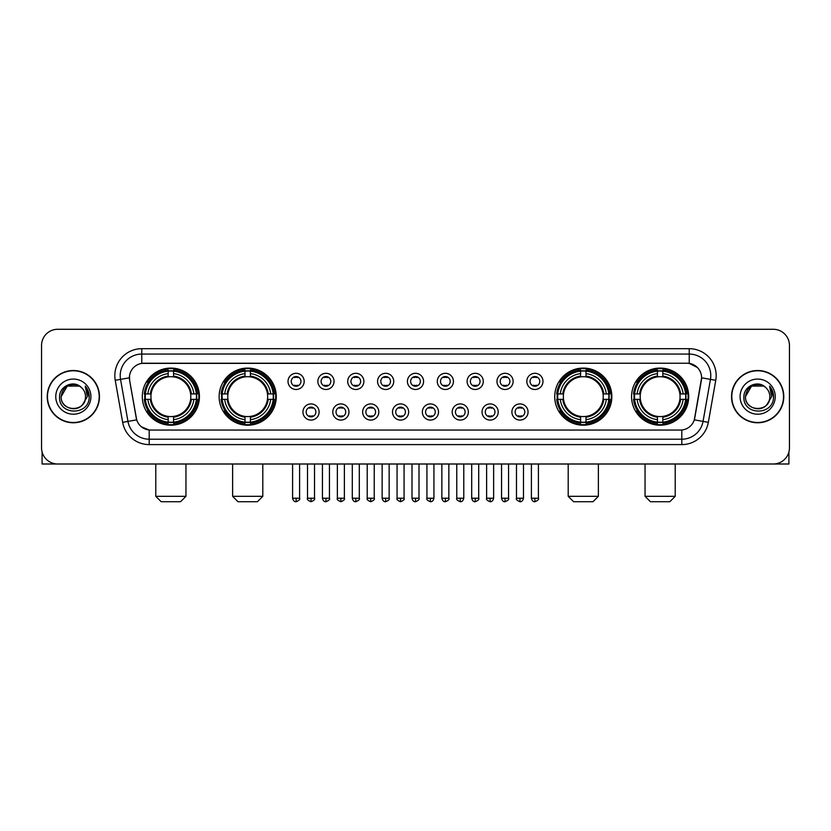 <?xml version="1.0" encoding="UTF-8"?>
<svg xmlns="http://www.w3.org/2000/svg" width="831" height="831" viewBox="0 0 831 831"><rect width="100%" height="100%" fill="white"/><g stroke="black" fill="none" stroke-linecap="round" stroke-linejoin="round"><path stroke-width="1.25" d="M219.145 396.636A28.555 28.555 0 0 0 247.711 425.202A28.555 28.555 0 0 0 276.266 396.636A28.555 28.555 0 0 0 247.711 368.081A28.555 28.555 0 0 0 219.145 396.636M554.734 396.636A28.555 28.555 0 0 0 583.289 425.202A28.555 28.555 0 0 0 611.855 396.636A28.555 28.555 0 0 0 583.289 368.081A28.555 28.555 0 0 0 554.734 396.636M631.57 396.636A28.555 28.555 0 0 0 660.126 425.202A28.555 28.555 0 0 0 688.691 396.636A28.555 28.555 0 0 0 660.126 368.081A28.555 28.555 0 0 0 631.57 396.636M142.309 396.636A28.555 28.555 0 0 0 170.874 425.202A28.555 28.555 0 0 0 199.43 396.636A28.555 28.555 0 0 0 170.874 368.081A28.555 28.555 0 0 0 142.309 396.636M319.104 411.999A8.081 8.081 0 0 1 311.023 420.081A8.081 8.081 0 0 1 302.941 411.999A8.081 8.081 0 0 1 311.023 403.918A8.081 8.081 0 0 1 319.104 411.999M306.172 411.999A4.851 4.851 0 0 0 311.023 416.85A4.851 4.851 0 0 0 315.873 411.999A4.851 4.851 0 0 0 311.023 407.148A4.851 4.851 0 0 0 306.172 411.999M348.958 411.999A8.081 8.081 0 0 1 340.876 420.081A8.081 8.081 0 0 1 332.784 411.999A8.081 8.081 0 0 1 340.876 403.918A8.081 8.081 0 0 1 348.958 411.999M336.025 411.999A4.851 4.851 0 0 0 340.876 416.85A4.851 4.851 0 0 0 345.717 411.999A4.851 4.851 0 0 0 340.876 407.148A4.851 4.851 0 0 0 336.025 411.999M378.801 411.999A8.081 8.081 0 0 1 370.719 420.081A8.081 8.081 0 0 1 362.638 411.999A8.081 8.081 0 0 1 370.719 403.918A8.081 8.081 0 0 1 378.801 411.999M365.869 411.999A4.851 4.851 0 0 0 370.719 416.85A4.851 4.851 0 0 0 375.57 411.999A4.851 4.851 0 0 0 370.719 407.148A4.851 4.851 0 0 0 365.869 411.999M408.655 411.999A8.081 8.081 0 0 1 400.573 420.081A8.081 8.081 0 0 1 392.492 411.999A8.081 8.081 0 0 1 400.573 403.918A8.081 8.081 0 0 1 408.655 411.999M395.722 411.999A4.851 4.851 0 0 0 400.573 416.85A4.851 4.851 0 0 0 405.424 411.999A4.851 4.851 0 0 0 400.573 407.148A4.851 4.851 0 0 0 395.722 411.999M438.508 411.999A8.081 8.081 0 0 1 430.427 420.081A8.081 8.081 0 0 1 422.345 411.999A8.081 8.081 0 0 1 430.427 403.918A8.081 8.081 0 0 1 438.508 411.999M425.576 411.999A4.851 4.851 0 0 0 430.427 416.85A4.851 4.851 0 0 0 435.278 411.999A4.851 4.851 0 0 0 430.427 407.148A4.851 4.851 0 0 0 425.576 411.999M468.362 411.999A8.081 8.081 0 0 1 460.281 420.081A8.081 8.081 0 0 1 452.199 411.999A8.081 8.081 0 0 1 460.281 403.918A8.081 8.081 0 0 1 468.362 411.999M455.43 411.999A4.851 4.851 0 0 0 460.281 416.85A4.851 4.851 0 0 0 465.131 411.999A4.851 4.851 0 0 0 460.281 407.148A4.851 4.851 0 0 0 455.43 411.999M498.216 411.999A8.081 8.081 0 0 1 490.124 420.081A8.081 8.081 0 0 1 482.042 411.999A8.081 8.081 0 0 1 490.124 403.918A8.081 8.081 0 0 1 498.216 411.999M485.283 411.999A4.851 4.851 0 0 0 490.124 416.85A4.851 4.851 0 0 0 494.975 411.999A4.851 4.851 0 0 0 490.124 407.148A4.851 4.851 0 0 0 485.283 411.999M528.059 411.999A8.081 8.081 0 0 1 519.977 420.081A8.081 8.081 0 0 1 511.896 411.999A8.081 8.081 0 0 1 519.977 403.918A8.081 8.081 0 0 1 528.059 411.999M515.127 411.999A4.851 4.851 0 0 0 519.977 416.85A4.851 4.851 0 0 0 524.828 411.999A4.851 4.851 0 0 0 519.977 407.148A4.851 4.851 0 0 0 515.127 411.999M304.177 381.387A8.081 8.081 0 0 1 296.096 389.479A8.081 8.081 0 0 1 288.014 381.387A8.081 8.081 0 0 1 296.096 373.306A8.081 8.081 0 0 1 304.177 381.387M291.245 381.387A4.851 4.851 0 0 0 296.096 386.238A4.851 4.851 0 0 0 300.947 381.387A4.851 4.851 0 0 0 296.096 376.547A4.851 4.851 0 0 0 291.245 381.387M334.031 381.387A8.081 8.081 0 0 1 325.949 389.479A8.081 8.081 0 0 1 317.868 381.387A8.081 8.081 0 0 1 325.949 373.306A8.081 8.081 0 0 1 334.031 381.387M321.098 381.387A4.851 4.851 0 0 0 325.949 386.238A4.851 4.851 0 0 0 330.8 381.387A4.851 4.851 0 0 0 325.949 376.547A4.851 4.851 0 0 0 321.098 381.387M363.885 381.387A8.081 8.081 0 0 1 355.793 389.479A8.081 8.081 0 0 1 347.711 381.387A8.081 8.081 0 0 1 355.793 373.306A8.081 8.081 0 0 1 363.885 381.387M350.952 381.387A4.851 4.851 0 0 0 355.793 386.238A4.851 4.851 0 0 0 360.644 381.387A4.851 4.851 0 0 0 355.793 376.547A4.851 4.851 0 0 0 350.952 381.387M393.728 381.387A8.081 8.081 0 0 1 385.646 389.479A8.081 8.081 0 0 1 377.565 381.387A8.081 8.081 0 0 1 385.646 373.306A8.081 8.081 0 0 1 393.728 381.387M380.795 381.387A4.851 4.851 0 0 0 385.646 386.238A4.851 4.851 0 0 0 390.497 381.387A4.851 4.851 0 0 0 385.646 376.547A4.851 4.851 0 0 0 380.795 381.387M423.581 381.387A8.081 8.081 0 0 1 415.5 389.479A8.081 8.081 0 0 1 407.419 381.387A8.081 8.081 0 0 1 415.5 373.306A8.081 8.081 0 0 1 423.581 381.387M410.649 381.387A4.851 4.851 0 0 0 415.5 386.238A4.851 4.851 0 0 0 420.351 381.387A4.851 4.851 0 0 0 415.5 376.547A4.851 4.851 0 0 0 410.649 381.387M453.435 381.387A8.081 8.081 0 0 1 445.354 389.479A8.081 8.081 0 0 1 437.272 381.387A8.081 8.081 0 0 1 445.354 373.306A8.081 8.081 0 0 1 453.435 381.387M440.503 381.387A4.851 4.851 0 0 0 445.354 386.238A4.851 4.851 0 0 0 450.205 381.387A4.851 4.851 0 0 0 445.354 376.547A4.851 4.851 0 0 0 440.503 381.387M483.289 381.387A8.081 8.081 0 0 1 475.207 389.479A8.081 8.081 0 0 1 467.115 381.387A8.081 8.081 0 0 1 475.207 373.306A8.081 8.081 0 0 1 483.289 381.387M470.356 381.387A4.851 4.851 0 0 0 475.207 386.238A4.851 4.851 0 0 0 480.048 381.387A4.851 4.851 0 0 0 475.207 376.547A4.851 4.851 0 0 0 470.356 381.387M513.132 381.387A8.081 8.081 0 0 1 505.051 389.479A8.081 8.081 0 0 1 496.969 381.387A8.081 8.081 0 0 1 505.051 373.306A8.081 8.081 0 0 1 513.132 381.387M500.2 381.387A4.851 4.851 0 0 0 505.051 386.238A4.851 4.851 0 0 0 509.902 381.387A4.851 4.851 0 0 0 505.051 376.547A4.851 4.851 0 0 0 500.2 381.387M542.986 381.387A8.081 8.081 0 0 1 534.904 389.479A8.081 8.081 0 0 1 526.823 381.387A8.081 8.081 0 0 1 534.904 373.306A8.081 8.081 0 0 1 542.986 381.387M530.053 381.387A4.851 4.851 0 0 0 534.904 386.238A4.851 4.851 0 0 0 539.755 381.387A4.851 4.851 0 0 0 534.904 376.547A4.851 4.851 0 0 0 530.053 381.387M122.656 422.335L115.239 380.307A26.945 26.945 0 0 1 141.769 348.688L689.231 348.688A26.945 26.945 0 0 1 715.761 380.307L708.344 422.335A26.945 26.945 0 0 1 681.815 444.595L149.185 444.595A26.945 26.945 0 0 1 122.656 422.335L127.953 421.4L120.547 379.372A21.554 21.554 0 0 1 141.769 354.068L689.231 354.068A21.554 21.554 0 0 1 710.453 379.372L703.047 421.4A21.554 21.554 0 0 1 681.815 439.204L149.185 439.204A21.554 21.554 0 0 1 127.953 421.4L136.7 419.852L129.605 380.307A14.553 14.553 0 0 1 143.929 363.23L687.071 363.23A14.553 14.553 0 0 1 701.395 380.307L694.747 418.024A14.553 14.553 0 0 1 680.423 430.053L150.577 430.053A14.553 14.553 0 0 1 136.253 418.024L129.605 380.307L129.543 375.622M144.874 399.337A26.135 26.135 0 0 1 144.874 393.946M634.136 399.337A26.135 26.135 0 0 1 634.136 393.946M557.3 399.337A26.135 26.135 0 0 1 557.3 393.946M221.711 399.337A26.135 26.135 0 0 1 221.711 393.946M47.211 396.636A26.135 26.135 0 0 0 73.346 422.771A26.135 26.135 0 0 0 99.471 396.636A26.135 26.135 0 0 0 73.346 370.512A26.135 26.135 0 0 0 47.211 396.636M731.529 396.636A26.135 26.135 0 0 0 757.654 422.771A26.135 26.135 0 0 0 783.789 396.636A26.135 26.135 0 0 0 757.654 370.512A26.135 26.135 0 0 0 731.529 396.636M141.769 348.688L141.769 363.396L687.071 363.23L689.231 363.396L697.354 367.489M680.423 430.053L150.577 430.053M149.185 444.595L149.185 429.98L141.415 426.802M715.761 380.307L701.624 377.814L694.301 419.852L708.344 422.335M789.45 345.447A16.163 16.163 0 0 0 773.287 329.284L57.713 329.284A16.163 16.163 0 0 0 41.55 345.447L41.55 447.826A16.163 16.163 0 0 0 57.713 463.999L773.287 463.999A16.163 16.163 0 0 0 789.45 447.826L789.45 345.447L789.45 447.826M41.55 345.447L41.55 447.826M773.287 329.284L57.713 329.284M57.713 463.999L773.287 463.999M99.201 396.636A25.865 25.865 0 0 0 73.346 370.782A25.865 25.865 0 0 0 47.481 396.636A25.865 25.865 0 0 0 73.346 422.501A25.865 25.865 0 0 0 99.201 396.636M79.433 386.093L81.324 387.443A12.174 12.174 0 0 1 85.52 396.636C86.268 412.353 60.414 412.353 61.162 396.636L67.249 386.093L79.433 386.093L81.324 387.443C73.845 379.611 59.458 386.062 59.593 396.636C58.222 415.438 88.699 415.936 89.197 397.55L89.218 396.636C89.177 392.648 87.847 389.137 85.24 386.114L87.338 396.636L82.674 404.468A12.174 12.174 0 0 0 85.52 396.636C86.268 412.353 60.414 412.353 61.162 396.636C62.346 387.89 67.363 383.943 76.213 384.805M82.674 404.468C76.213 413.204 60.528 407.616 61.162 396.636M55.77 396.636A17.565 17.565 0 0 0 73.346 414.212A17.565 17.565 0 0 0 90.911 396.636A17.565 17.565 0 0 0 73.346 379.071A17.565 17.565 0 0 0 55.77 396.636M85.354 386.249L89.218 397.104M42.09 451.971L42.09 463.999L104.592 463.999M783.519 396.636A25.865 25.865 0 0 0 757.654 370.782A25.865 25.865 0 0 0 731.799 396.636A25.865 25.865 0 0 0 757.654 422.501A25.865 25.865 0 0 0 783.519 396.636M765.631 387.443A12.174 12.174 0 0 1 769.838 396.636C770.586 412.353 744.732 412.353 745.48 396.636L751.567 386.093L763.751 386.093L765.631 387.443C758.163 379.611 743.776 386.062 743.911 396.636C742.54 415.438 773.017 415.936 773.516 397.55L773.536 396.636C773.495 392.648 772.165 389.137 769.558 386.114L771.656 396.636L766.992 404.468A12.174 12.174 0 0 0 769.838 396.636C770.586 412.353 744.732 412.353 745.48 396.636C746.664 387.89 751.681 383.943 760.531 384.805M766.992 404.468C760.531 413.204 744.846 407.616 745.48 396.636M740.089 396.636A17.565 17.565 0 0 0 757.654 414.212A17.565 17.565 0 0 0 775.23 396.636A17.565 17.565 0 0 0 757.654 379.071A17.565 17.565 0 0 0 740.089 396.636M769.672 386.249L773.536 397.104M180.566 501.716L161.172 501.716L155.781 496.325L185.957 496.325L180.566 501.716M173.565 422.148L173.565 423.228A26.727 26.727 0 0 0 197.456 399.337L196.376 399.337A25.647 25.647 0 0 1 173.565 422.148L173.565 419.655A23.175 23.175 0 0 0 193.883 399.337L190.621 399.337A19.934 19.934 0 0 0 173.565 376.89L173.565 371.135A25.647 25.647 0 0 1 196.376 393.946L197.456 393.946A26.727 26.727 0 0 0 173.565 370.055L173.565 371.135M145.363 399.337L144.282 399.337A26.727 26.727 0 0 0 168.174 423.228L168.174 422.148A25.647 25.647 0 0 1 145.363 399.337L147.856 399.337A23.175 23.175 0 0 0 168.174 419.655L168.174 416.393A19.934 19.934 0 0 0 190.621 399.337L191.421 399.337A20.723 20.723 0 0 1 173.565 417.193L173.565 419.655M168.174 371.135L168.174 370.055A26.727 26.727 0 0 0 144.282 393.946L145.363 393.946A25.647 25.647 0 0 1 168.174 371.135L168.174 373.628A23.175 23.175 0 0 0 147.856 393.946L151.117 393.946A19.934 19.934 0 0 0 168.174 416.393L168.174 417.193A20.723 20.723 0 0 1 150.318 399.337L147.856 399.337M145.415 399.337A25.595 25.595 0 0 1 145.415 393.946M173.565 371.187A25.595 25.595 0 0 0 168.174 371.187M196.324 393.946A25.595 25.595 0 0 1 196.324 399.337M196.376 393.946L193.883 393.946A23.175 23.175 0 0 0 173.565 373.628M193.883 399.337L196.376 399.337M168.174 419.655L168.174 422.148M190.621 393.946L193.883 393.946M173.565 416.424L173.565 417.193M168.174 416.393A19.934 19.934 0 0 1 151.117 399.337L150.318 399.337M173.565 422.096A25.595 25.595 0 0 1 168.174 422.096M147.856 393.946L145.363 393.946M168.174 376.848L168.174 373.628M173.565 376.89A19.934 19.934 0 0 0 151.117 393.946L150.318 393.946A20.723 20.723 0 0 1 168.174 376.09M173.565 376.859L173.565 376.09A20.723 20.723 0 0 1 191.421 393.946M148.448 382.094L146.921 382.094A28.015 28.015 0 0 1 198.889 396.636A28.015 28.015 0 0 1 146.921 411.189L148.448 411.189M257.402 501.716L238.009 501.716L232.618 496.325L262.793 496.325L257.402 501.716M250.401 422.148L250.401 423.228A26.727 26.727 0 0 0 274.292 399.337L273.212 399.337A25.647 25.647 0 0 1 250.401 422.148L250.401 419.655A23.175 23.175 0 0 0 270.719 399.337L267.457 399.337A19.934 19.934 0 0 0 250.401 376.89L250.401 371.135A25.647 25.647 0 0 1 273.212 393.946L274.292 393.946A26.727 26.727 0 0 0 250.401 370.055L250.401 371.135M222.199 399.337L221.119 399.337A26.727 26.727 0 0 0 245.01 423.228L245.01 422.148A25.647 25.647 0 0 1 222.199 399.337L224.692 399.337A23.175 23.175 0 0 0 245.01 419.655L245.01 416.393A19.934 19.934 0 0 0 267.457 399.337L268.257 399.337A20.723 20.723 0 0 1 250.401 417.193L250.401 419.655M245.01 371.135L245.01 370.055A26.727 26.727 0 0 0 221.119 393.946L222.199 393.946A25.647 25.647 0 0 1 245.01 371.135L245.01 373.628A23.175 23.175 0 0 0 224.692 393.946L227.954 393.946A19.934 19.934 0 0 0 245.01 416.393L245.01 417.193A20.723 20.723 0 0 1 227.154 399.337L224.692 399.337M222.251 399.337A25.595 25.595 0 0 1 222.251 393.946M250.401 371.187A25.595 25.595 0 0 0 245.01 371.187M273.16 393.946A25.595 25.595 0 0 1 273.16 399.337M273.212 393.946L270.719 393.946A23.175 23.175 0 0 0 250.401 373.628M270.719 399.337L273.212 399.337M245.01 419.655L245.01 422.148M267.457 393.946L270.719 393.946M250.401 416.424L250.401 417.193M245.01 416.393A19.934 19.934 0 0 1 227.954 399.337L227.154 399.337M250.401 422.096A25.595 25.595 0 0 1 245.01 422.096M224.692 393.946L222.199 393.946M245.01 376.848L245.01 373.628M250.401 376.89A19.934 19.934 0 0 0 227.954 393.946L227.154 393.946A20.723 20.723 0 0 1 245.01 376.09M250.401 376.859L250.401 376.09A20.723 20.723 0 0 1 268.257 393.946M225.284 382.094L223.757 382.094A28.015 28.015 0 0 1 275.726 396.636A28.015 28.015 0 0 1 223.757 411.189L225.284 411.189M592.991 501.716L573.598 501.716L568.207 496.325L598.382 496.325L592.991 501.716M585.99 422.148L585.99 423.228A26.727 26.727 0 0 0 609.881 399.337L608.801 399.337A25.647 25.647 0 0 1 585.99 422.148L585.99 419.655A23.175 23.175 0 0 0 606.308 399.337L603.046 399.337A19.934 19.934 0 0 0 585.99 376.89L585.99 371.135A25.647 25.647 0 0 1 608.801 393.946L609.881 393.946A26.727 26.727 0 0 0 585.99 370.055L585.99 371.135M557.788 399.337L556.708 399.337A26.727 26.727 0 0 0 580.599 423.228L580.599 422.148A25.647 25.647 0 0 1 557.788 399.337L560.281 399.337A23.175 23.175 0 0 0 580.599 419.655L580.599 416.393A19.934 19.934 0 0 0 603.046 399.337L603.846 399.337A20.723 20.723 0 0 1 585.99 417.193L585.99 419.655M580.599 371.135L580.599 370.055A26.727 26.727 0 0 0 556.708 393.946L557.788 393.946A25.647 25.647 0 0 1 580.599 371.135L580.599 373.628A23.175 23.175 0 0 0 560.281 393.946L563.543 393.946A19.934 19.934 0 0 0 580.599 416.393L580.599 417.193A20.723 20.723 0 0 1 562.743 399.337L560.281 399.337M557.84 399.337A25.595 25.595 0 0 1 557.84 393.946M585.99 371.187A25.595 25.595 0 0 0 580.599 371.187M608.749 393.946A25.595 25.595 0 0 1 608.749 399.337M608.801 393.946L606.308 393.946A23.175 23.175 0 0 0 585.99 373.628M606.308 399.337L608.801 399.337M580.599 419.655L580.599 422.148M603.046 393.946L606.308 393.946M585.99 416.424L585.99 417.193M580.599 416.393A19.934 19.934 0 0 1 563.543 399.337L562.743 399.337M585.99 422.096A25.595 25.595 0 0 1 580.599 422.096M560.281 393.946L557.788 393.946M580.599 376.848L580.599 373.628M585.99 376.89A19.934 19.934 0 0 0 563.543 393.946L562.743 393.946A20.723 20.723 0 0 1 580.599 376.09M585.99 376.859L585.99 376.09A20.723 20.723 0 0 1 603.846 393.946M560.873 382.094L559.346 382.094A28.015 28.015 0 0 1 611.315 396.636A28.015 28.015 0 0 1 559.346 411.189L560.873 411.189M669.828 501.716L650.434 501.716L645.043 496.325L675.219 496.325L669.828 501.716M662.826 422.148L662.826 423.228A26.727 26.727 0 0 0 686.718 399.337L685.637 399.337A25.647 25.647 0 0 1 662.826 422.148L662.826 419.655A23.175 23.175 0 0 0 683.144 399.337L679.883 399.337A19.934 19.934 0 0 0 662.826 376.89L662.826 371.135A25.647 25.647 0 0 1 685.637 393.946L686.718 393.946A26.727 26.727 0 0 0 662.826 370.055L662.826 371.135M634.624 399.337L633.544 399.337A26.727 26.727 0 0 0 657.435 423.228L657.435 422.148A25.647 25.647 0 0 1 634.624 399.337L637.117 399.337A23.175 23.175 0 0 0 657.435 419.655L657.435 416.393A19.934 19.934 0 0 0 679.883 399.337L680.682 399.337A20.723 20.723 0 0 1 662.826 417.193L662.826 419.655M657.435 371.135L657.435 370.055A26.727 26.727 0 0 0 633.544 393.946L634.624 393.946A25.647 25.647 0 0 1 657.435 371.135L657.435 373.628A23.175 23.175 0 0 0 637.117 393.946L640.379 393.946A19.934 19.934 0 0 0 657.435 416.393L657.435 417.193A20.723 20.723 0 0 1 639.579 399.337L637.117 399.337M634.676 399.337A25.595 25.595 0 0 1 634.676 393.946M662.826 371.187A25.595 25.595 0 0 0 657.435 371.187M685.585 393.946A25.595 25.595 0 0 1 685.585 399.337M685.637 393.946L683.144 393.946A23.175 23.175 0 0 0 662.826 373.628M683.144 399.337L685.637 399.337M657.435 419.655L657.435 422.148M679.883 393.946L683.144 393.946M662.826 416.424L662.826 417.193M657.435 416.393A19.934 19.934 0 0 1 640.379 399.337L639.579 399.337M662.826 422.096A25.595 25.595 0 0 1 657.435 422.096M637.117 393.946L634.624 393.946M657.435 376.848L657.435 373.628M662.826 376.89A19.934 19.934 0 0 0 640.379 393.946L639.579 393.946A20.723 20.723 0 0 1 657.435 376.09M662.826 376.859L662.826 376.09A20.723 20.723 0 0 1 680.682 393.946M637.709 382.094L636.182 382.094A28.015 28.015 0 0 1 688.151 396.636A28.015 28.015 0 0 1 636.182 411.189L637.709 411.189M294.475 385.968L294.475 385.2A4.134 4.134 0 0 0 297.716 385.2L297.716 385.968M297.716 376.817L297.716 377.586A4.134 4.134 0 0 0 294.475 377.586L294.475 376.817M324.329 385.968L324.329 385.2A4.134 4.134 0 0 0 327.559 385.2L327.559 385.968M327.559 376.817L327.559 377.586A4.134 4.134 0 0 0 324.329 377.586L324.329 376.817M354.183 385.968L354.183 385.2A4.134 4.134 0 0 0 357.413 385.2L357.413 385.968M357.413 376.817L357.413 377.586A4.134 4.134 0 0 0 354.183 377.586L354.183 376.817M384.036 385.968L384.036 385.2A4.134 4.134 0 0 0 387.267 385.2L387.267 385.968M387.267 376.817L387.267 377.586A4.134 4.134 0 0 0 384.036 377.586L384.036 376.817M413.88 385.968L413.88 385.2A4.134 4.134 0 0 0 417.12 385.2L417.12 385.968M417.12 376.817L417.12 377.586A4.134 4.134 0 0 0 413.88 377.586L413.88 376.817M443.733 385.968L443.733 385.2A4.134 4.134 0 0 0 446.964 385.2L446.964 385.968M446.964 376.817L446.964 377.586A4.134 4.134 0 0 0 443.733 377.586L443.733 376.817M473.587 385.968L473.587 385.2A4.134 4.134 0 0 0 476.817 385.2L476.817 385.968M476.817 376.817L476.817 377.586A4.134 4.134 0 0 0 473.587 377.586L473.587 376.817M503.441 385.968L503.441 385.2A4.134 4.134 0 0 0 506.671 385.2L506.671 385.968M506.671 376.817L506.671 377.586A4.134 4.134 0 0 0 503.441 377.586L503.441 376.817M533.284 385.968L533.284 385.2A4.134 4.134 0 0 0 536.525 385.2L536.525 385.968M536.525 376.817L536.525 377.586A4.134 4.134 0 0 0 533.284 377.586L533.284 376.817M309.402 416.57L309.402 415.801A4.134 4.134 0 0 0 312.633 415.801L312.633 416.57M312.633 407.429L312.633 408.198A4.134 4.134 0 0 0 309.402 408.198L309.402 407.429M339.256 416.57L339.256 415.801A4.134 4.134 0 0 0 342.486 415.801L342.486 416.57M342.486 407.429L342.486 408.198A4.134 4.134 0 0 0 339.256 408.198L339.256 407.429M369.109 416.57L369.109 415.801A4.134 4.134 0 0 0 372.34 415.801L372.34 416.57M372.34 407.429L372.34 408.198A4.134 4.134 0 0 0 369.109 408.198L369.109 407.429M398.953 416.57L398.953 415.801A4.134 4.134 0 0 0 402.194 415.801L402.194 416.57M402.194 407.429L402.194 408.198A4.134 4.134 0 0 0 398.953 408.198L398.953 407.429M428.806 416.57L428.806 415.801A4.134 4.134 0 0 0 432.047 415.801L432.047 416.57M432.047 407.429L432.047 408.198A4.134 4.134 0 0 0 428.806 408.198L428.806 407.429M458.66 416.57L458.66 415.801A4.134 4.134 0 0 0 461.891 415.801L461.891 416.57M461.891 407.429L461.891 408.198A4.134 4.134 0 0 0 458.66 408.198L458.66 407.429M488.514 416.57L488.514 415.801A4.134 4.134 0 0 0 491.744 415.801L491.744 416.57M491.744 407.429L491.744 408.198A4.134 4.134 0 0 0 488.514 408.198L488.514 407.429M518.367 416.57L518.367 415.801A4.134 4.134 0 0 0 521.598 415.801L521.598 416.57M521.598 407.429L521.598 408.198A4.134 4.134 0 0 0 518.367 408.198L518.367 407.429M788.91 451.971L788.91 463.999L726.408 463.999M689.231 348.688L689.231 363.396M115.239 380.307L120.547 379.372A21.554 21.554 0 0 1 120.215 375.622M120.547 379.372L129.376 377.814M681.815 429.98L681.815 444.595M173.565 416.393A19.934 19.934 0 0 0 190.621 399.337M168.174 422.335A25.834 25.834 0 0 0 173.565 422.335M196.563 399.337A25.834 25.834 0 0 0 196.563 393.946M173.565 370.948A25.834 25.834 0 0 0 168.174 370.948M250.401 416.393A19.934 19.934 0 0 0 267.457 399.337M245.01 422.335A25.834 25.834 0 0 0 250.401 422.335M273.399 399.337A25.834 25.834 0 0 0 273.399 393.946M250.401 370.948A25.834 25.834 0 0 0 245.01 370.948M585.99 416.393A19.934 19.934 0 0 0 603.046 399.337M580.599 422.335A25.834 25.834 0 0 0 585.99 422.335M608.988 399.337A25.834 25.834 0 0 0 608.988 393.946M585.99 370.948A25.834 25.834 0 0 0 580.599 370.948M662.826 416.393A19.934 19.934 0 0 0 679.883 399.337M657.435 422.335A25.834 25.834 0 0 0 662.826 422.335M685.824 399.337A25.834 25.834 0 0 0 685.824 393.946M662.826 370.948A25.834 25.834 0 0 0 657.435 370.948M296.096 498.216L292.595 498.216C293.208 500.709 294.371 501.872 296.096 501.716L296.096 498.216L299.596 498.216L299.596 463.999M325.949 498.216L322.438 498.216C323.051 500.709 324.225 501.872 325.949 501.716L325.949 498.216L329.45 498.216L329.45 463.999M355.793 498.216L352.292 498.216C352.905 500.709 354.079 501.872 355.793 501.716L355.793 498.216L359.304 498.216L359.304 463.999M385.646 498.216L382.146 498.216C382.759 500.709 383.922 501.872 385.646 501.716L385.646 498.216L389.147 498.216L389.147 463.999M415.5 498.216L411.999 498.216C412.612 500.709 413.776 501.872 415.5 501.716L415.5 498.216L419.001 498.216L419.001 463.999M445.354 498.216L441.853 498.216C442.456 500.709 443.629 501.872 445.354 501.716L445.354 498.216L448.854 498.216L448.854 463.999M475.207 498.216L471.696 498.216C472.309 500.709 473.483 501.872 475.207 501.716L475.207 498.216L478.708 498.216L478.708 463.999M505.051 498.216L501.55 498.216C502.163 500.709 503.326 501.872 505.051 501.716L505.051 498.216L508.562 498.216L508.562 463.999M534.904 498.216L531.404 498.216C532.017 500.709 533.18 501.872 534.904 501.716L534.904 498.216L538.405 498.216L538.405 463.999M311.023 498.216L307.522 498.216C306.805 499.327 307.979 500.501 311.023 501.716L311.023 498.216L314.523 498.216L314.523 463.999M340.876 498.216L337.365 498.216C336.659 499.327 337.822 500.501 340.876 501.716L340.876 498.216L344.377 498.216L344.377 463.999M370.719 498.216L367.219 498.216C366.513 499.327 367.676 500.501 370.719 501.716L370.719 498.216L374.23 498.216L374.23 463.999M400.573 498.216L397.073 498.216C396.366 499.327 397.53 500.501 400.573 501.716L400.573 498.216L404.074 498.216L404.074 463.999M430.427 498.216L426.926 498.216C426.21 499.327 427.383 500.501 430.427 501.716L430.427 498.216L433.927 498.216L433.927 463.999M460.281 498.216L456.77 498.216C456.063 499.327 457.227 500.501 460.281 501.716L460.281 498.216L463.781 498.216L463.781 463.999M490.124 498.216L486.623 498.216C485.917 499.327 487.08 500.501 490.124 501.716L490.124 498.216L493.635 498.216L493.635 463.999M519.977 498.216L516.477 498.216C515.771 499.327 516.934 500.501 519.977 501.716L519.977 498.216L523.478 498.216L523.478 463.999M185.957 463.999L185.957 496.325M155.781 463.999L155.781 496.325M262.793 463.999L262.793 496.325M232.618 463.999L232.618 496.325M598.382 463.999L598.382 496.325M568.207 463.999L568.207 496.325M675.219 463.999L675.219 496.325M645.043 463.999L645.043 496.325M292.595 498.216L292.595 463.999M299.596 498.216C300.303 499.327 299.139 500.501 296.096 501.716M322.438 498.216L322.438 463.999M329.45 498.216C330.156 499.327 328.993 500.501 325.949 501.716M352.292 498.216L352.292 463.999M359.304 498.216C360.01 499.327 358.847 500.501 355.793 501.716M382.146 498.216L382.146 463.999M389.147 498.216C389.864 499.327 388.69 500.501 385.646 501.716M411.999 498.216L411.999 463.999M419.001 498.216C419.717 499.327 418.544 500.501 415.5 501.716M441.853 498.216L441.853 463.999M448.854 498.216C449.561 499.327 448.397 500.501 445.354 501.716M471.696 498.216L471.696 463.999M478.708 498.216C479.414 499.327 478.251 500.501 475.207 501.716M501.55 498.216L501.55 463.999M508.562 498.216C509.268 499.327 508.105 500.501 505.051 501.716M531.404 498.216L531.404 463.999M538.405 498.216C539.122 499.327 537.948 500.501 534.904 501.716M307.522 498.216L307.522 463.999M314.523 498.216C315.229 499.327 314.066 500.501 311.023 501.716M337.365 498.216L337.365 463.999M344.377 498.216C345.083 499.327 343.92 500.501 340.876 501.716M367.219 498.216L367.219 463.999M374.23 498.216C374.937 499.327 373.773 500.501 370.719 501.716M397.073 498.216L397.073 463.999M404.074 498.216C404.79 499.327 403.617 500.501 400.573 501.716M426.926 498.216L426.926 463.999M433.927 498.216C433.315 500.709 432.151 501.872 430.427 501.716M456.77 498.216L456.77 463.999M463.781 498.216C463.168 500.709 462.005 501.872 460.281 501.716M486.623 498.216L486.623 463.999M493.635 498.216C493.022 500.709 491.848 501.872 490.124 501.716M516.477 498.216L516.477 463.999M523.478 498.216C522.876 500.709 521.702 501.872 519.977 501.716"/></g></svg>

